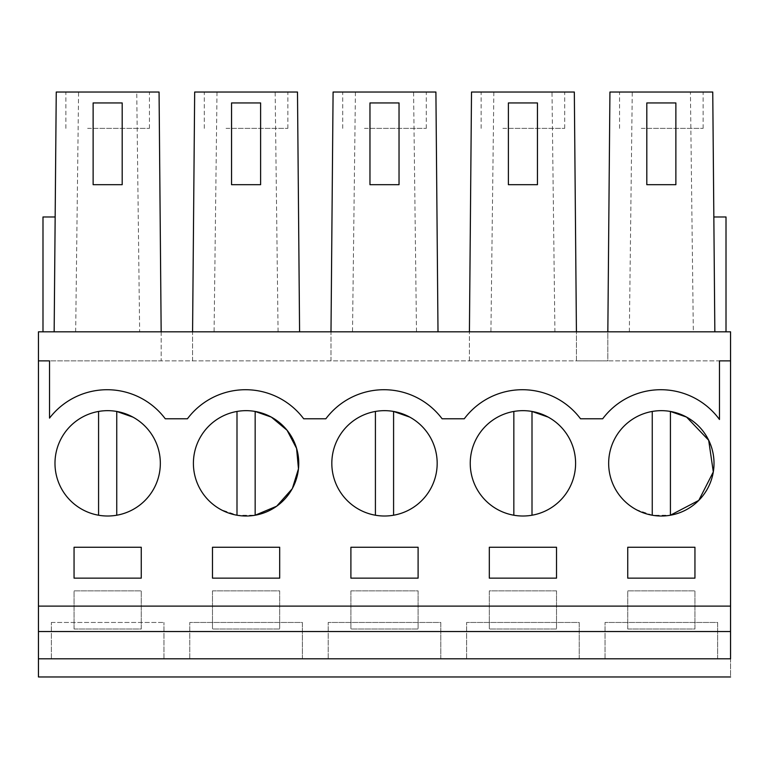 <?xml version="1.0" encoding="UTF-8"?>
<svg xmlns="http://www.w3.org/2000/svg" width="769" height="769" viewBox="0 0 769 769"><rect width="100%" height="100%" fill="white"/><g stroke="black" fill="none" stroke-linecap="round" stroke-linejoin="round"><path stroke-width="0.58" stroke-dasharray="3.85 2.88" d="M38.45 676.96L38.45 360.882L161.163 360.882L161.163 331.824L730.55 331.824L730.55 360.882L607.837 360.882L607.837 331.824L714.843 331.824L607.837 331.824L607.837 360.882L576.423 360.882L576.423 331.824L469.417 331.824L576.423 331.824L574.328 92.04L551.998 92.04L554.91 331.824M51.35 658.802L51.35 622.467L51.35 658.802L163.97 658.802L38.45 658.802L730.55 658.802C730.55 682.228 730.55 682.228 730.55 658.802L730.55 360.882L38.45 360.882L38.45 331.824L161.163 331.824L54.157 331.824L161.163 331.824L159.068 92.04L136.738 92.04L139.65 331.824M161.163 331.824L161.163 360.882L576.423 360.882L576.423 331.824M42.987 331.824L54.157 331.824L42.987 331.824L42.987 216.973L55.166 216.973L54.157 331.824L55.166 216.973M726.013 331.824L714.843 331.824L726.013 331.824L726.013 216.973L713.834 216.973L714.843 331.824L712.748 92.04L690.418 92.04L693.33 331.824M192.577 360.882L192.577 331.824L299.583 331.824L192.577 331.824L192.577 360.882M299.583 331.824L297.488 92.04L275.158 92.04L278.07 331.824M330.997 360.882L330.997 331.824L438.003 331.824L330.997 331.824L330.997 360.882M438.003 331.824L435.908 92.04L413.578 92.04L416.49 331.824M469.417 360.882L469.417 331.824L469.417 360.882M74.055 629.004L74.055 590.861L141.265 590.861L141.265 629.004L74.055 629.004L74.055 590.861L141.265 590.861L141.265 629.004L74.055 629.004M350.895 590.861L418.105 590.861L418.105 629.004L350.895 629.004L350.895 590.861L418.105 590.861L418.105 629.004L350.895 629.004L350.895 590.861M212.475 590.861L279.685 590.861L279.685 629.004L212.475 629.004L212.475 590.861L279.685 590.861L279.685 629.004L212.475 629.004L212.475 590.861M556.525 590.861L556.525 629.004L489.315 629.004L489.315 590.861L556.525 590.861L556.525 629.004L489.315 629.004L489.315 590.861L556.525 590.861M627.735 629.004L627.735 590.861L694.945 590.861L694.945 629.004L627.735 629.004L627.735 590.861L694.945 590.861L694.945 629.004L627.735 629.004M163.97 658.802L163.97 622.467L163.97 658.802L730.55 658.802M38.45 606.116L730.55 606.116M38.45 360.882L49.533 360.882L49.533 418.105A72.661 72.661 0 0 1 165.268 418.778L187.434 418.778M303.688 418.778L325.854 418.778M442.108 418.778L464.274 418.778M580.528 418.778L602.694 418.778A72.661 72.661 0 0 1 719.467 419.48L719.467 360.882L730.55 360.882M508.386 184.685L537.454 184.685L537.454 102.94L508.386 102.94L508.386 184.685M369.966 184.685L399.034 184.685L399.034 102.94L369.966 102.94L369.966 184.685M231.546 184.685L260.614 184.685L260.614 102.94L231.546 102.94L231.546 184.685M93.126 184.685L122.194 184.685L122.194 102.94L93.126 102.94L93.126 184.685M75.67 331.824L78.582 92.04L56.252 92.04L54.157 331.824M78.582 92.04L136.738 92.04M629.35 331.824L632.262 92.04L609.932 92.04L607.837 331.824M632.262 92.04L690.418 92.04M714.843 331.824L713.834 216.973M646.806 184.685L675.874 184.685L675.874 102.94L646.806 102.94L646.806 184.685M275.158 92.04L194.672 92.04L192.577 331.824M413.578 92.04L333.092 92.04L330.997 331.824M551.998 92.04L471.512 92.04L469.417 331.824M579.23 658.793L579.23 622.467L466.61 622.467L579.23 622.467L579.23 658.802L466.61 658.802L466.61 622.467L466.61 658.802M440.81 658.793L440.81 622.467L328.19 622.467L440.81 622.467L440.81 658.802L328.19 658.802L328.19 622.467L328.19 658.802M302.39 658.802L302.39 622.467L189.77 622.467L302.39 622.467L302.39 658.802L189.77 658.802L189.77 622.467L189.77 658.802M51.35 622.467L163.97 622.467L51.35 622.467M717.65 658.793L717.65 622.467L605.03 622.467L717.65 622.467L717.65 658.802L605.03 658.802L605.03 622.467L605.03 658.802M141.265 578.144L141.265 547.259L74.055 547.259L74.055 578.144L141.265 578.144M212.475 578.144L279.685 578.144L279.685 547.259L212.475 547.259L212.475 578.144M489.315 578.144L556.525 578.144L556.525 547.259L489.315 547.259L489.315 578.144M393.584 515.23L393.584 411.453A52.676 52.676 0 0 0 359.248 509.568C383.596 523.689 417.865 513.634 430.727 488.594C444.847 464.245 434.793 429.977 409.752 417.106A52.676 52.676 0 0 0 338.273 438.08A52.676 52.676 0 0 0 359.248 509.568A52.676 52.676 0 0 0 430.727 488.594A52.676 52.676 0 0 0 409.752 417.106A52.676 52.676 0 0 0 338.273 438.08A52.676 52.676 0 0 0 393.584 515.23A52.676 52.676 0 0 0 409.752 417.106L409.742 417.106M350.895 578.144L418.105 578.144L418.105 547.259L350.895 547.259L350.895 578.144M271.332 417.106A52.676 52.676 0 0 0 199.853 438.08A52.676 52.676 0 0 0 220.828 509.568L237.515 515.317L255.164 515.211A52.676 52.676 0 0 0 271.332 417.106A52.676 52.676 0 0 0 199.853 438.08A52.676 52.676 0 0 0 220.828 509.568A52.676 52.676 0 0 0 292.307 488.594A52.676 52.676 0 0 0 271.332 417.106L271.322 417.106M694.945 578.144L694.945 547.259L627.735 547.259L627.735 578.144L694.945 578.144M636.088 509.568L652.775 515.317L670.424 515.211A52.676 52.676 0 0 0 686.592 417.106A52.676 52.676 0 0 0 615.113 438.08A52.676 52.676 0 0 0 636.088 509.568A52.676 52.676 0 0 0 707.567 488.594A52.676 52.676 0 0 0 686.592 417.106A52.676 52.676 0 0 0 615.113 438.08A52.676 52.676 0 0 0 652.256 515.23L652.256 411.453A52.676 52.676 0 0 0 636.088 509.568M132.912 417.106A52.676 52.676 0 0 0 61.433 438.08A52.676 52.676 0 0 0 82.408 509.568C106.756 523.689 141.025 513.634 153.887 488.594C168.007 464.245 157.953 429.977 132.912 417.106A52.676 52.676 0 0 0 61.433 438.08A52.676 52.676 0 0 0 82.408 509.568A52.676 52.676 0 0 0 153.887 488.594A52.676 52.676 0 0 0 132.912 417.106A52.676 52.676 0 0 1 116.744 515.23L116.744 411.453A52.676 52.676 0 0 0 82.408 509.568A52.676 52.676 0 0 0 116.744 515.23M548.172 417.106A52.676 52.676 0 0 0 476.693 438.08A52.676 52.676 0 0 0 497.668 509.568C522.016 523.689 556.285 513.634 569.147 488.594C583.267 464.245 573.213 429.977 548.172 417.106A52.676 52.676 0 0 0 476.693 438.08A52.676 52.676 0 0 0 497.668 509.568A52.676 52.676 0 0 0 569.147 488.594A52.676 52.676 0 0 0 548.172 417.106L548.172 417.106A52.676 52.676 0 0 1 532.004 515.23L532.004 411.453A52.676 52.676 0 0 0 497.668 509.568A52.676 52.676 0 0 0 532.004 515.23M502.888 92.04L564.696 92.04L502.888 92.04M364.468 92.04L426.276 92.04L364.468 92.04M226.048 92.04L287.856 92.04L226.048 92.04M87.628 92.04L149.436 92.04L87.628 92.04M641.308 92.04L703.116 92.04L641.308 92.04M217.002 92.04L214.09 331.824M355.422 92.04L352.51 331.824M493.842 92.04L490.93 331.824M502.888 128.375L564.696 128.375L502.888 128.375M364.468 128.375L426.276 128.375L364.468 128.375M226.048 128.375L287.856 128.375L226.048 128.375M87.628 128.375L149.436 128.375L87.628 128.375M641.308 128.375L703.116 128.375L641.308 128.375M98.576 411.453L98.576 515.23M255.173 411.453L255.164 411.453A52.676 52.676 0 0 0 220.828 509.568A52.676 52.676 0 0 0 255.164 515.23L255.164 411.453M236.996 411.453L236.996 515.23M375.416 411.453L375.416 515.23M513.836 411.453L513.836 515.23M670.443 411.453L670.424 515.23M481.144 128.375L481.144 92.04M564.696 128.375L564.696 92.04M342.724 128.375L342.724 92.04M426.276 128.375L426.276 92.04M204.304 128.375L204.304 92.04M287.856 128.375L287.856 92.04M65.884 128.375L65.884 92.04M149.436 128.375L149.436 92.04M619.564 128.375L619.564 92.04M703.116 128.375L703.116 92.04"/><path stroke-width="1.15" d="M730.55 676.96L38.45 676.96L38.45 631.551L730.55 631.551L730.55 658.802C730.55 682.228 730.55 682.228 730.55 658.802L38.45 658.793M38.45 360.882L49.533 360.882L49.533 418.105A72.661 72.661 0 0 1 165.268 418.778L187.434 418.778A72.661 72.661 0 0 1 303.688 418.778L325.854 418.778A72.661 72.661 0 0 1 442.108 418.778L464.274 418.778A72.661 72.661 0 0 1 580.528 418.778L602.694 418.778A72.661 72.661 0 0 1 719.467 419.48L719.467 360.882L730.55 360.882L730.55 331.824L38.45 331.824L38.45 631.551M730.55 360.882L730.55 631.551M38.45 606.116L730.55 606.116M141.265 578.144L141.265 547.259L74.055 547.259L74.055 578.144L141.265 578.144M212.475 578.144L279.685 578.144L279.685 547.259L212.475 547.259L212.475 578.144M489.315 578.144L556.525 578.144L556.525 547.259L489.315 547.259L489.315 578.144M359.248 509.568A52.676 52.676 0 0 0 430.727 488.594A52.676 52.676 0 0 0 409.752 417.106A52.676 52.676 0 0 0 338.273 438.08A52.676 52.676 0 0 0 359.248 509.568M350.895 578.144L418.105 578.144L418.105 547.259L350.895 547.259L350.895 578.144M292.412 488.411L298.468 468.821L296.584 448.414L287.068 430.256L271.332 417.106A52.676 52.676 0 0 0 199.853 438.08A52.676 52.676 0 0 0 220.828 509.568A52.676 52.676 0 0 0 292.307 488.594A52.676 52.676 0 0 0 271.332 417.106L255.164 411.453L255.164 515.23L276.686 506.204L292.21 488.776M694.945 578.144L694.945 547.259L627.735 547.259L627.735 578.144L694.945 578.144M636.088 509.568A52.676 52.676 0 0 0 707.567 488.594A52.676 52.676 0 0 0 686.592 417.106A52.676 52.676 0 0 0 615.113 438.08A52.676 52.676 0 0 0 636.088 509.568M132.912 417.106A52.676 52.676 0 0 0 61.433 438.08A52.676 52.676 0 0 0 82.408 509.568A52.676 52.676 0 0 0 153.887 488.594A52.676 52.676 0 0 0 132.912 417.106L116.744 411.453L116.744 515.23M548.172 417.106A52.676 52.676 0 0 0 476.693 438.08A52.676 52.676 0 0 0 497.668 509.568A52.676 52.676 0 0 0 569.147 488.594A52.676 52.676 0 0 0 548.172 417.106L532.004 411.453L532.004 515.23M303.688 418.778A72.661 72.661 0 0 0 187.434 418.778M442.108 418.778A72.661 72.661 0 0 0 325.854 418.778M580.528 418.778A72.661 72.661 0 0 0 464.274 418.778M576.423 331.824L574.328 92.04L471.512 92.04L469.417 331.824M438.003 331.824L435.908 92.04L333.092 92.04L330.997 331.824M299.583 331.824L297.488 92.04L194.672 92.04L192.577 331.824M161.163 331.824L159.068 92.04L56.252 92.04L54.157 331.824M55.166 216.973L42.987 216.973L42.987 331.824M714.843 331.824L712.748 92.04L609.932 92.04L607.837 331.824M713.834 216.973L726.013 216.973L726.013 331.824M670.424 515.211L698.771 500.398L713.315 471.906L708.672 440.252L686.592 417.106L670.424 411.453A52.676 52.676 0 0 0 652.256 411.453L652.256 515.23A52.676 52.676 0 0 0 670.424 515.23L670.424 411.453M508.386 184.685L537.454 184.685L537.454 102.94L508.386 102.94L508.386 184.685M369.966 184.685L399.034 184.685L399.034 102.94L369.966 102.94L369.966 184.685M231.546 184.685L260.614 184.685L260.614 102.94L231.546 102.94L231.546 184.685M93.126 184.685L122.194 184.685L122.194 102.94L93.126 102.94L93.126 184.685M646.806 184.685L675.874 184.685L675.874 102.94L646.806 102.94L646.806 184.685M98.576 411.453L98.576 515.23M236.996 411.453L236.996 515.23M409.752 417.106L393.584 411.453L393.584 515.23M375.416 411.453L375.416 515.23M513.836 411.453L513.836 515.23"/></g></svg>
